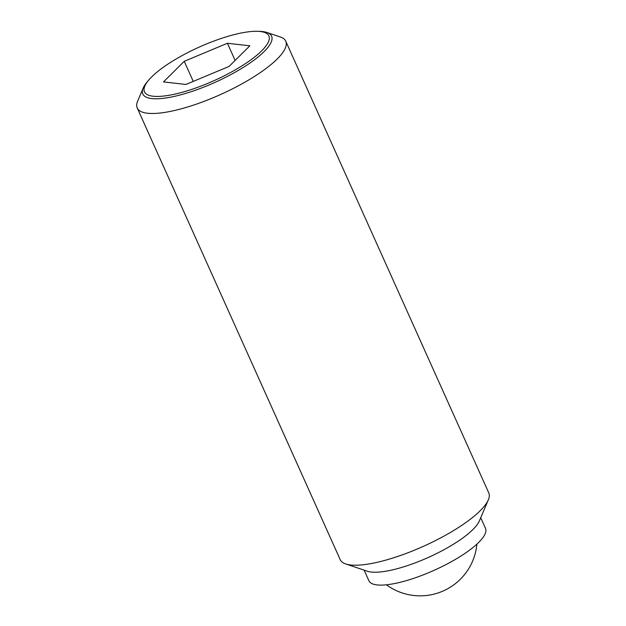 <?xml version="1.0" encoding="UTF-8"?>
<svg xmlns="http://www.w3.org/2000/svg" width="626" height="626" viewBox="0 0 626 626"><rect width="100%" height="100%" fill="white"/><g stroke="black" fill="none" stroke-linecap="round" stroke-linejoin="round"><path stroke-width="0.94" d="M143.213 88.023L137.673 101.068A81.427 21.894 -24.2 0 0 137.219 107.969A81.427 21.894 -24.2 0 0 175.554 110.262A81.427 21.894 -24.2 0 0 253.42 77.1A81.427 21.894 -24.2 0 0 285.761 41.214A81.427 21.894 -24.2 0 0 280.299 36.965L266.864 32.45A70.589 18.983 155.8 0 1 264.094 51.622A70.589 18.983 155.8 0 1 176.062 95.997A70.589 18.983 155.8 0 1 143.213 88.023A70.589 18.983 155.8 0 1 147.094 82.029L148.581 80.245A68.203 18.342 -24.2 0 0 179.819 92.93A68.203 18.342 -24.2 0 0 261.629 50.87A68.203 18.342 -24.2 0 0 257.482 31.3A68.203 18.342 -24.2 0 0 151.711 76.857A68.203 18.342 -24.2 0 0 148.581 80.245M257.482 31.3L259.806 31.37A70.589 18.983 155.8 0 1 266.864 32.45M137.219 107.969L340.239 559.699A81.427 21.894 -24.2 0 0 345.701 563.948A81.427 21.894 -24.2 0 0 378.574 561.991A81.427 21.894 -24.2 0 0 488.327 499.853A81.427 21.894 -24.2 0 0 488.781 492.944L285.761 41.214M345.701 563.948L367.407 571.241A63.922 17.192 -24.2 0 0 393.214 569.707A63.922 17.192 -24.2 0 0 479.367 520.926L488.327 499.853M364.121 570.137L368.91 580.779A63.922 17.192 -24.2 0 0 398.997 582.579A63.922 17.192 -24.2 0 0 460.126 556.545A63.922 17.192 -24.2 0 0 485.51 528.375L480.729 517.733M227.418 43.264L249.852 45.808L229.1 66.403L185.922 84.455L163.488 81.912L184.24 61.317L227.418 43.264L235.126 60.425M184.24 61.317L193.254 81.388M386.422 584.801A56.997 56.997 0 0 0 476.887 544.143"/></g></svg>
